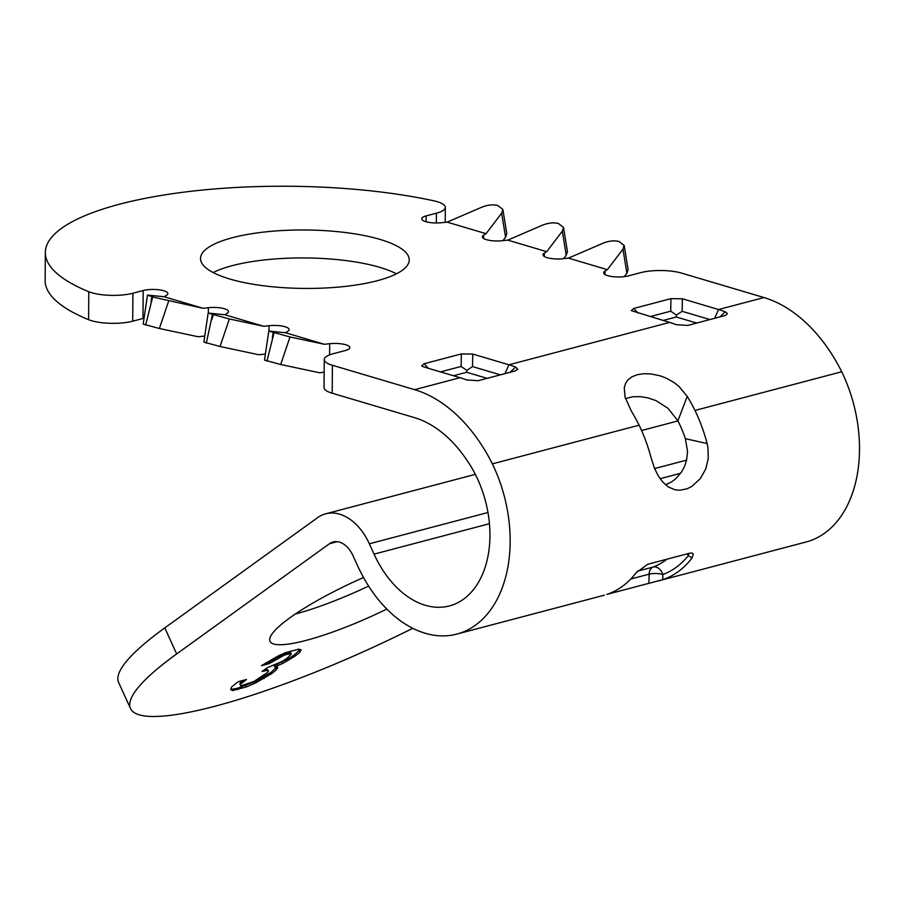<?xml version="1.0" encoding="UTF-8"?>
<svg xmlns="http://www.w3.org/2000/svg" width="903" height="903" viewBox="0 0 903 903"><rect width="100%" height="100%" fill="white"/><g stroke="black" fill="none" stroke-linecap="round" stroke-linejoin="round"><path stroke-width="1.35" d="M665.466 484.764L671.584 481.92L675.986 478.556L681.652 471.829L684.576 466.332L686.562 460.282L687.555 451.669L685.388 438.677A92.23 61.596 -104.8 0 0 677.893 420.821L667.881 408.19L655.86 400.571L647.982 397.884L640.171 396.631L632.879 396.756L625.486 398.573M332.406 365.264L414.624 389.667A145.62 97.253 -104.8 0 1 492.372 463.871A121.352 81.044 -104.8 0 1 456.839 634.087A121.352 81.044 -104.8 0 1 357.69 565.944L352.971 555.593A24.268 16.209 75.2 0 0 333.151 541.969A24.268 16.209 75.2 0 0 329.448 543.73L176.661 653.93L164.797 627.89L317.574 517.69A53.39 35.657 -104.8 0 1 325.723 513.807A53.39 35.657 -104.8 0 1 369.35 543.787L374.056 554.137A92.23 61.596 -104.8 0 0 449.412 605.924A92.23 61.596 -104.8 0 0 467.461 461.038A116.498 77.793 -104.8 0 0 414.432 417.626L332.202 393.223A29.122 8.161 0.4 0 1 324.042 387.489L324.245 359.541A29.122 8.161 0.4 0 0 332.406 365.264L332.202 393.223M689.599 553.212L647.688 564.273L636.118 572.762A121.352 81.044 -104.8 0 1 606.861 594.411L662.746 579.67A121.352 81.044 -104.8 0 0 692.014 558.02L693.312 553.99L692.037 553.054L689.599 553.212M426.114 221.754L426.148 215.896A14.561 4.075 0.4 0 0 421.701 218.797A14.561 4.075 0.4 0 0 441.838 222.702L447.12 222.127L486.051 233.674L501.65 213.176L502.858 209.462L506.775 233.505L505.578 237.218L502.971 240.649M274.704 666.82L282.481 663.603L295.168 656.052L299.83 652.214L301.128 649.833L298.746 649.155L285.822 652.564L278.429 655.826L261.441 665.669L269.128 663.649L283.892 655.397L287.662 654.111L291.353 654.009L287.131 658.174L282.312 661.335L267.141 667.802L262.062 671.46L267.367 670.353L268.609 670.895L267.186 672.724L254.014 681.426L240.966 685.874L240.424 685.151L241.18 683.639L246.508 679.485L238.482 681.596L235.943 683.424L231.597 687.048L230.683 689.463L232.432 690.592L246.406 686.912L255.831 682.826L271.826 673.536L276.487 669.687L277.785 667.317L274.704 666.82L274.106 665.522L288.136 658.919L294.581 654.754L299.999 649.517M676.245 324.674L687.815 325.419L725.662 315.373L727.446 313.634L725.154 311.783A145.62 97.253 -104.8 0 0 718.551 309.526L682.375 298.78L670.952 298.656L633.669 308.487L631.276 310.621L669.642 322.416A145.62 97.253 -104.8 0 1 676.245 324.674M299.83 652.214L299.243 650.905M291.353 654.009L290.755 652.711L289.581 652.44L283.294 654.099L268.541 662.339L265.155 663.231M268.609 670.895L266.78 669.044L265.053 669.304M242.907 680.433L240.593 682.341L239.826 683.853L240.424 685.151M276.679 666.945L271.227 672.227L255.233 681.528L237.523 688.233L231.834 689.294L230.954 688.729M295.168 656.052L294.581 654.754M685.388 438.677L707.105 443.542L707.986 447.809L708.245 458.6L705.774 468.905L700.265 478.692L691.856 486.412L687.149 488.783L679.948 490.261L675.083 489.798L668.559 487.067L662.7 482.01L658.253 475.847L654.596 468.499L651.21 458.284A121.352 81.044 -104.8 0 0 639.098 425.189A145.62 97.253 -104.8 0 0 631.344 411.113L625.057 397.072L624.266 387.793L625.61 383.267L627.811 380.016L631.897 376.833L637.27 374.711L643.715 373.718L650.939 373.921L660.093 375.817L666.211 378.12L673.886 382.421L679.067 386.507L687.239 396.372A145.62 97.253 -104.8 0 1 694.994 410.447L841.72 371.754A145.62 97.253 -104.8 0 0 763.972 297.55L681.742 273.146A29.122 8.161 -179.6 0 0 640.566 272.672L628.341 275.9A14.561 4.075 -179.6 0 1 612.527 276.611A14.561 4.075 -179.6 0 1 603.667 272.796A14.561 4.075 -179.6 0 1 604.987 271.114L607.369 269.67L568.438 258.123L602.978 243.246C608.893 240.875 614.254 240.288 619.052 241.485L624.165 245.458L622.968 249.172L607.369 269.67M268.992 330.995L269.026 325.712L263.744 326.288L229.351 318.973L208.141 313.081L224.813 314.741L227.195 313.296A14.561 4.075 0.4 0 0 228.515 311.614A14.561 4.075 0.4 0 0 208.367 307.709L203.085 308.295L164.154 296.737L147.482 295.078L143.193 324.098L159.379 328.5L198.208 336.763L204.744 336.051M507.779 240.119L546.71 251.677L562.309 231.179L563.506 227.466L558.393 223.481C553.595 222.296 548.234 222.883 542.319 225.242L507.779 240.119L502.497 240.706A14.561 4.075 -179.6 0 1 482.36 236.8A14.561 4.075 -179.6 0 1 483.669 235.119L486.051 233.674M208.141 313.081L203.852 342.09L220.039 346.504L258.868 354.766L265.403 354.044M324.154 372.25L319.527 372.758L280.698 364.507L290.01 336.977L268.801 331.074L285.472 332.744L287.843 331.299A14.561 4.075 -179.6 0 0 289.163 329.618A14.561 4.075 -179.6 0 0 269.026 325.712M268.801 331.074L264.5 360.094L280.698 364.507M266.949 361.155L273.981 332.97M290.01 336.977L324.403 344.291L329.685 343.716A14.561 4.075 0.4 0 1 349.822 347.621A14.561 4.075 0.4 0 1 345.375 350.511L333.139 353.739A29.122 8.161 0.4 0 0 324.245 359.541M662.746 579.67L662.858 574.5A9.707 7.213 69.9 0 0 653.016 567.073A106.791 71.314 -104.8 0 0 666.99 559.183M143.182 290.518L132.91 293.227L132.718 321.186L142.99 318.477L143.182 290.518A14.561 4.075 -179.6 0 1 158.996 289.807A14.561 4.075 -179.6 0 1 167.856 293.622A14.561 4.075 -179.6 0 1 166.536 295.292L164.154 296.737M142.99 318.477A14.561 4.075 -179.6 0 1 144.062 318.217M276.487 669.687L275.889 668.389M271.826 673.536L271.227 672.227M274.275 660.262L273.677 658.953M269.128 663.649L268.541 662.339M510.229 372.239L515.557 367.047L517.825 369.192L514.97 370.998L478.218 380.682L466.648 379.949A145.62 97.253 -104.8 0 0 460.045 377.691L423.868 366.957L421.667 365.896L424.071 363.762L461.354 353.931L472.766 354.055L508.953 364.789L669.642 322.416M290.179 653.738L289.581 652.44M287.662 654.111L287.075 652.813M132.91 293.227A29.122 8.161 -179.6 0 1 88.787 291.725A242.693 67.962 -179.6 0 1 45.342 252.513A242.693 67.962 -179.6 0 1 179.731 192.689A242.693 67.962 -179.6 0 1 433.677 200.782A29.122 8.161 0.4 0 1 445.326 207.397A29.122 8.161 0.4 0 1 436.42 213.187L436.352 222.973M132.718 321.186A29.122 8.161 -179.6 0 1 88.584 319.685A242.693 67.962 -179.6 0 1 45.15 280.472L45.342 252.513M502.858 209.462L497.734 205.489C492.936 204.292 487.586 204.879 481.671 207.25L447.12 222.127M546.71 251.677L544.328 253.111A14.561 4.075 0.4 0 0 543.008 254.793A14.561 4.075 0.4 0 0 563.145 258.698L568.438 258.123M267.367 670.353L266.78 669.044M563.506 227.466L567.434 251.497L566.237 255.21L563.619 258.653M426.148 215.896L436.42 213.187M145.631 325.148L152.675 296.974L203.085 308.295M324.403 344.291L285.472 332.744M500.364 374.847L472.529 366.584L466.772 370.365L461.106 366.46L440.495 371.889M466.772 370.365L466.682 372.273L453.498 375.75M283.892 655.397L283.294 654.099M206.29 343.151L212.442 314.707M678.029 421.103A53.39 35.657 -104.8 0 0 675.06 421.69L641.57 430.517M658.592 580.877L806.176 541.958A121.352 81.044 -104.8 0 0 841.72 371.754M624.165 245.458L628.093 269.5L626.896 273.214L622.968 249.172M624.278 276.645L626.896 273.214M244.295 681.076L243.878 680.173M241.18 683.639L240.593 682.341M152.675 296.974L147.482 295.078M213.142 272.548A104.364 29.223 -179.6 0 1 379.802 267.356A104.364 29.223 -179.6 0 1 396.428 273.823M379.994 239.397A104.364 29.223 -179.6 0 1 409.24 259.94A104.364 29.223 -179.6 0 1 304.683 288.429A104.364 29.223 -179.6 0 1 200.534 258.484A104.364 29.223 -179.6 0 1 265.911 231.845A104.364 29.223 -179.6 0 1 379.994 239.397M515.557 367.047A145.62 97.253 -104.8 0 0 508.953 364.789L504.991 373.628M492.372 463.871L639.098 425.189M263.744 326.288L224.813 314.741M707.105 443.542A121.352 81.044 -104.8 0 0 694.994 410.447M164.797 627.89A242.693 44.924 155.5 0 0 118.62 682.476L130.495 708.528A242.693 44.924 -24.5 0 1 176.661 653.93M412.727 628.307A242.693 44.924 -24.5 0 1 130.495 708.528M363.514 577.514A104.364 19.313 155.5 0 0 289.863 617.833A104.364 19.313 155.5 0 0 270.02 641.311A104.364 19.313 155.5 0 0 386.811 609.073M295.247 614.085A104.364 19.313 155.5 0 0 368.605 586.092M725.154 311.783L719.838 316.976M663.107 320.475L676.291 316.998L676.381 315.091L670.715 311.185L670.952 298.656M682.375 298.78L682.137 311.321L676.381 315.091M238.11 689.531L237.523 688.233M232.432 690.592L231.834 689.294M246.406 686.912L245.808 685.614M279.862 657.192L279.264 655.883M255.831 682.826L255.233 681.528M288.734 660.217L288.136 658.919M282.481 663.603L281.883 662.305M277.785 665.714L277.187 664.416M264.082 678.48L263.484 677.171M264.861 670.726L264.421 669.755M374.056 554.137L489.426 523.717M660.093 478.703L680.659 473.285M638.071 313.048L633.669 308.487M650.104 316.614L670.715 311.185M483.647 238.494L483.669 235.119M505.578 237.218L501.65 213.176M213.322 314.966L211.686 319.809M229.351 318.973L220.039 346.504M329.606 354.868L329.685 343.716M692.014 558.02L688.391 555.605A116.498 77.793 -104.8 0 1 662.858 574.5A9.707 2.856 1.2 0 0 649.133 574.161L648.941 583.304M630.768 579.004L649.133 574.161A9.707 6.479 75.2 0 1 653.016 567.073L637.462 571.181M677.893 420.821L687.239 396.372M687.059 553.889A9.707 6.479 38.8 0 1 688.391 555.605A9.707 5.779 123.6 0 0 688.617 553.471M88.787 291.725L88.584 319.685M472.529 366.584L472.766 354.055M562.309 231.179L566.237 255.21M428.474 368.322L424.071 363.762M159.379 328.5L168.692 300.981M763.972 297.55L718.551 309.526L714.6 318.353M682.137 311.321L709.961 319.572M369.35 543.787L487.959 512.509M654.63 468.555L686.596 460.135M604.965 274.489L604.987 271.114M272.345 337.801L273.101 332.71M208.333 313.002L208.367 307.709M151.038 301.805L151.783 296.715M461.106 366.46L461.354 353.931M466.682 372.273L487.123 378.334M414.624 389.667L460.045 377.691M329.448 543.73L337.237 541.676M544.306 256.497L544.328 253.111M676.291 316.998L696.732 323.06M445.224 222.33L445.326 207.397M456.839 634.087L604.423 595.167M325.723 513.807L475.317 474.357"/></g></svg>
